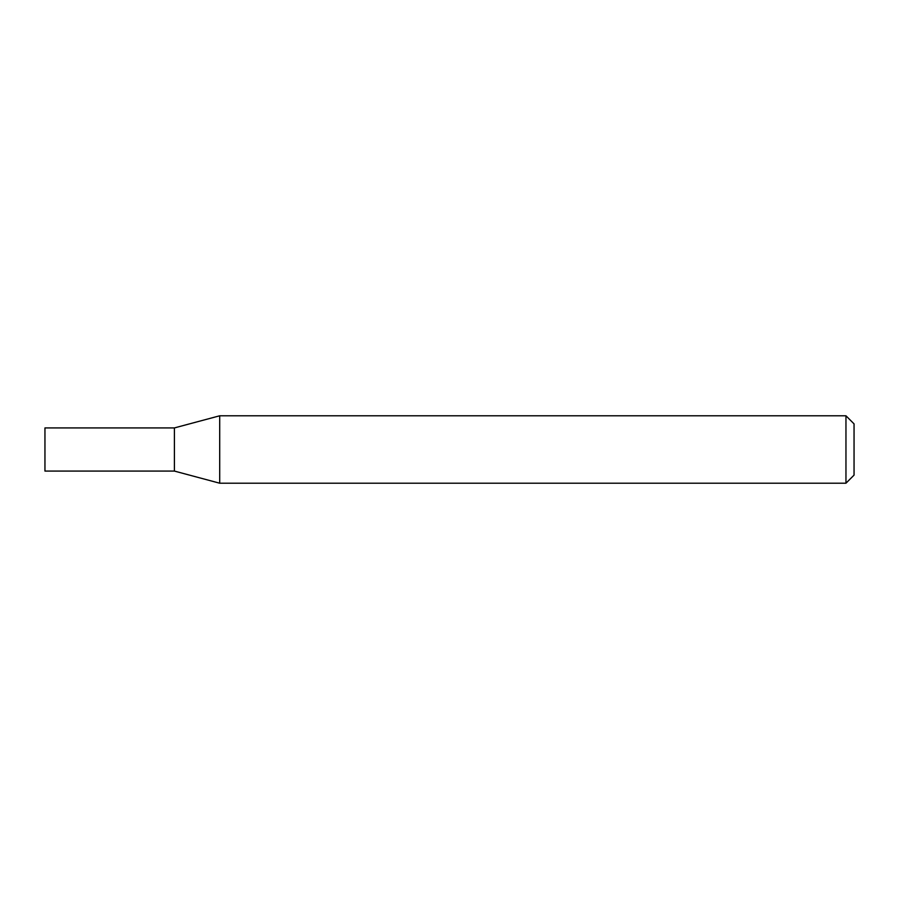 <?xml version="1.0" encoding="UTF-8"?>
<svg xmlns="http://www.w3.org/2000/svg" width="899" height="899" viewBox="0 0 899 899"><rect width="100%" height="100%" fill="white"/><g stroke="black" fill="none" stroke-linecap="round" stroke-linejoin="round"><path stroke-width="1.35" d="M219.704 415.788L174.406 427.924L174.406 449.5L174.406 427.924L44.95 427.924L44.95 471.076L174.406 471.076L219.704 483.213L845.959 483.213L845.959 415.788L219.704 415.788L219.704 483.213M174.406 449.5L174.406 471.076L174.406 449.5M845.959 415.788L854.05 423.878L854.05 475.122L845.959 483.213"/></g></svg>
